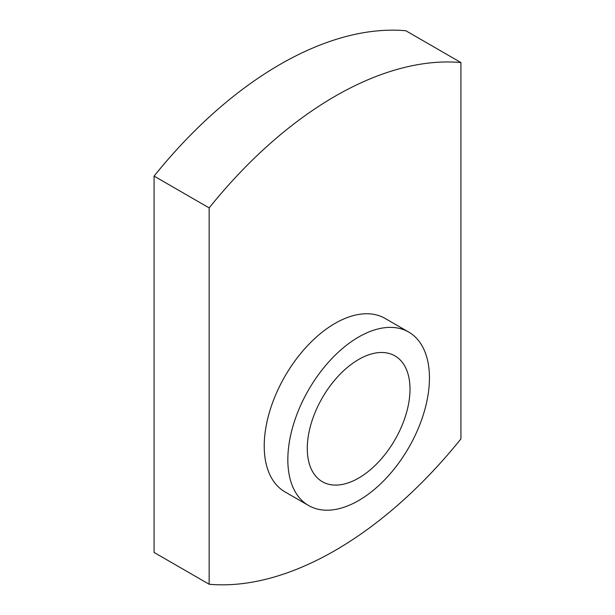 <?xml version="1.0" encoding="UTF-8"?>
<svg xmlns="http://www.w3.org/2000/svg" width="615" height="615" viewBox="0 0 615 615"><rect width="100%" height="100%" fill="white"/><g stroke="black" fill="none" stroke-linecap="round" stroke-linejoin="round"><path stroke-width="0.92" d="M358.637 478.093A72.632 41.935 120 0 0 406.092 414.087A72.632 41.935 120 0 0 394.953 355.885A72.632 41.935 120 0 0 358.637 359.483A72.632 41.935 120 0 0 311.19 423.489A72.632 41.935 120 0 0 322.322 481.691A72.632 41.935 120 0 0 358.637 478.093M460.919 62.546L405.846 30.75A356.054 205.564 120 0 0 154.081 176.105L154.081 552.455L209.154 584.25A356.054 205.564 120 0 0 335.037 550.517A356.054 205.564 120 0 0 460.919 438.895L460.919 62.546A356.054 205.564 120 0 0 209.154 207.901L209.154 584.25M358.637 337.028A100.137 57.818 120 0 0 293.224 425.273A100.137 57.818 120 0 0 308.569 505.515A100.137 57.818 120 0 0 358.637 500.556A100.137 57.818 120 0 0 424.058 412.311A100.137 57.818 120 0 0 408.706 332.069A100.137 57.818 120 0 0 358.637 337.028M408.706 332.069L385.105 318.439A100.137 57.818 120 0 0 335.037 323.398A100.137 57.818 120 0 0 269.616 411.643A100.137 57.818 120 0 0 284.968 491.885L308.569 505.515M209.154 207.901L154.081 176.105"/></g></svg>
